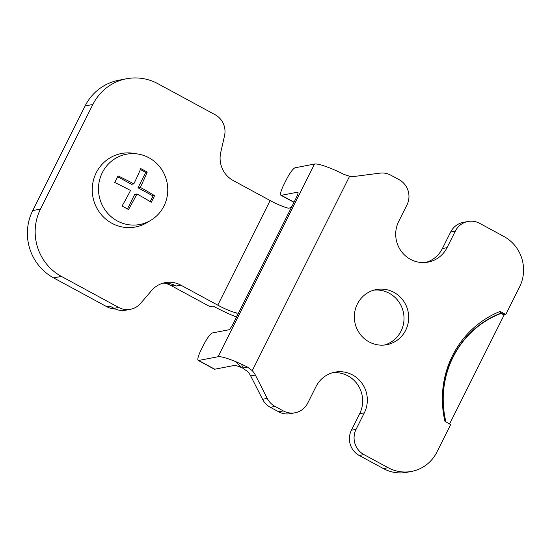 <?xml version="1.0" encoding="UTF-8"?>
<svg xmlns="http://www.w3.org/2000/svg" width="551" height="551" viewBox="0 0 551 551"><rect width="100%" height="100%" fill="white"/><g stroke="black" fill="none" stroke-linecap="round" stroke-linejoin="round"><path stroke-width="0.83" d="M236.475 317.045A37.413 5.896 26.6 0 1 213.113 306.053L210.007 306.652L171.175 285.604A24.94 24.127 79.1 0 0 164.329 283.145M92.871 104.47L85.102 105.957A49.879 48.247 -100.9 0 1 118.672 80.267L126.441 78.772A49.879 48.247 -100.9 0 1 157.903 83.718L215.159 114.746A18.706 18.093 -100.9 0 1 224.532 135.732L220.717 152.551A24.94 24.127 79.1 0 0 233.211 180.528L270.155 200.55L217.776 305.158L180.831 285.136A24.94 24.127 79.1 0 0 165.1 282.663A24.94 24.127 79.1 0 0 151.628 290.515L140.567 303.401A18.706 18.093 -100.9 0 1 130.47 309.297A18.706 18.093 -100.9 0 1 118.665 307.444L61.409 276.409A49.879 48.247 -100.9 0 1 40.485 209.07L92.871 104.47A49.879 48.247 -100.9 0 1 126.441 78.772M85.102 105.957L32.716 210.565L40.485 209.07M61.409 276.409L53.64 277.904A49.879 48.247 -100.9 0 1 32.716 210.565M53.64 277.904L106.942 306.79L110.048 306.191L114.009 308.34L118.665 307.444M115.262 308.953A18.706 18.093 -100.9 0 1 106.942 306.79M130.47 309.297L125.807 310.192A18.706 18.093 -100.9 0 1 114.009 308.34M180.831 285.136L176.168 286.031A24.94 24.127 79.1 0 0 162.786 283.228M500.06 311.453L501.066 313.416L500.06 311.453A95.227 92.107 79.1 0 0 444.96 421.377L450.649 424.601L436.867 452.13A37.413 36.187 -100.9 0 1 411.687 471.394L407.031 472.29A37.413 36.187 -100.9 0 1 383.427 468.584L359.252 455.484A18.706 18.093 -100.9 0 1 351.407 430.235L359.679 413.718L364.335 412.823A28.06 27.137 79.1 0 0 361.855 383.117A28.06 27.137 79.1 0 0 334.87 372.166A28.06 27.137 79.1 0 0 315.985 386.616L307.713 403.132A18.706 18.093 -100.9 0 1 295.129 412.768A18.706 18.093 -100.9 0 1 283.324 410.915L274.977 406.39A18.706 18.093 -100.9 0 1 267.228 398.394L255.354 375.052A18.706 18.093 79.1 0 0 252.262 370.651L247.461 367.083A31.173 4.911 -153.4 0 0 241.29 364.108A31.173 4.911 -153.4 0 0 235.497 361.573A31.173 4.911 -153.4 0 0 218.051 356.745L198.629 360.471A12.473 2.479 118.5 0 1 198.202 360.423A12.473 2.479 118.5 0 1 201.039 350.057L203.794 344.554A12.473 2.479 118.5 0 1 212.417 332.949L228.727 329.808A6.233 1.24 -61.5 0 0 233.039 324.009L293.697 202.885C292.085 206.405 290.343 208.175 288.462 208.188A18.706 2.948 26.6 0 1 270.155 200.55M217.776 305.158A18.706 2.948 -153.4 0 0 236.076 312.796L236.93 313.257M138.094 154.06L133.659 153.343A37.413 36.187 79.1 0 0 96.225 172.787A37.413 36.187 79.1 0 0 103.65 217.163A37.413 36.187 79.1 0 0 146.965 222.611L150.816 220.304A35.774 34.603 -100.9 0 1 109.394 215.09A35.774 34.603 -100.9 0 1 102.3 172.656A35.774 34.603 -100.9 0 1 138.094 154.06A35.774 34.603 -100.9 0 1 163.95 206.067A35.774 34.603 -100.9 0 1 150.816 220.304M235.8 318.499C237.584 315.234 237.681 313.333 236.076 312.796L236.572 312.968M293.697 202.885L296.452 197.382A6.233 1.24 -61.5 0 0 297.871 192.196A6.233 1.24 -61.5 0 0 297.657 192.175L281.341 195.309A12.473 2.479 118.5 0 1 280.914 195.261A12.473 2.479 118.5 0 1 283.744 184.895L286.499 179.385A12.473 2.479 118.5 0 1 295.122 167.779L314.545 164.046A31.173 4.911 -153.4 0 1 331.991 168.875A31.173 4.911 -153.4 0 1 337.784 171.416A31.173 4.911 -153.4 0 1 343.955 174.385L349.596 176.272A18.706 18.093 79.1 0 0 354.837 176.382L380.032 173.131A18.706 18.093 -100.9 0 1 390.769 175.156L399.117 179.681A18.706 18.093 -100.9 0 1 406.969 204.931L398.697 221.447A28.06 27.137 79.1 0 0 401.176 251.153A28.06 27.137 79.1 0 0 428.161 262.104A28.06 27.137 79.1 0 0 447.047 247.654L455.319 231.138A18.706 18.093 -100.9 0 1 467.902 221.502A18.706 18.093 -100.9 0 1 479.707 223.355L503.883 236.462A37.413 36.187 -100.9 0 1 519.572 286.961L505.79 314.49L504.31 314.773L501.011 313.133A93.029 89.985 79.1 0 0 445.697 421.914M295.129 412.768L290.467 413.663A18.706 18.093 -100.9 0 1 278.668 411.811L270.314 407.285A18.706 18.093 -100.9 0 1 262.565 399.289L250.691 375.947A18.706 18.093 79.1 0 0 247.599 371.546L242.571 368.02A12.473 1.963 26.6 0 0 241.145 367.407A12.473 1.963 26.6 0 0 234.168 365.478L214.745 369.211A12.473 2.479 118.5 0 1 214.318 369.163L198.202 360.423M411.687 471.394A37.413 36.187 -100.9 0 1 388.09 467.689L363.915 454.589A18.706 18.093 -100.9 0 1 356.07 429.339L364.335 412.823M500.28 311.501L505.79 314.49M357.337 304.035A28.06 27.137 79.1 0 0 359.824 333.741A28.06 27.137 79.1 0 0 386.809 344.692A28.06 27.137 79.1 0 0 405.694 330.235A28.06 27.137 79.1 0 0 403.208 300.529A28.06 27.137 79.1 0 0 376.223 289.578A28.06 27.137 79.1 0 0 357.337 304.035M445.973 422.066A92.733 89.703 -100.9 0 1 501.066 313.416L504.096 315.062L449.547 424.001M455.319 231.138L450.656 232.033A18.706 18.093 -100.9 0 1 463.246 222.397L467.902 221.502M450.656 232.033L442.384 248.549A28.06 27.137 79.1 0 1 425.813 262.448M359.679 413.718A28.06 27.137 79.1 0 0 357.888 385.018A28.06 27.137 79.1 0 0 332.556 372.717M384.46 345.029A28.06 27.137 79.1 0 0 401.032 331.13A28.06 27.137 79.1 0 0 399.241 302.43A28.06 27.137 79.1 0 0 373.909 290.136M118.031 175.865A69.956 13.913 118.5 0 1 116.406 179.165A69.956 13.913 118.5 0 1 114.725 182.471A73.001 11.509 26.6 0 1 130.525 190.474A73.001 14.519 118.5 0 1 122.046 206.04A69.956 11.027 26.6 0 1 128.493 209.532A73.001 14.519 -61.5 0 0 136.972 193.973A73.001 11.509 26.6 0 1 151.256 202.265A69.956 13.913 118.5 0 0 152.937 198.959A69.956 13.913 -61.5 0 0 154.562 195.66A73.001 11.509 -153.4 0 0 140.285 187.361A73.001 14.519 -61.5 0 0 147.241 172.091A69.956 11.027 -153.4 0 0 140.794 168.599A73.001 14.519 118.5 0 1 133.838 183.869A73.001 11.509 -153.4 0 0 118.031 175.865M140.285 187.361L137.998 187.801L153.04 195.956L150.203 201.625M153.04 195.956L154.562 195.66M133.838 183.869L131.551 184.31L117.604 176.747M147.241 172.091L145.719 172.387L137.998 187.801M140.409 169.508L145.719 172.387M136.972 193.973L134.692 194.407L127.419 208.939M171.175 285.604L174.116 285.039M218.051 356.745L314.545 164.046M198.629 360.471L214.745 369.211M241.145 367.407L235.497 361.573M349.596 176.272L252.262 370.651M383.427 468.584L388.09 467.689M363.915 454.589L359.252 455.484M351.407 430.235L356.07 429.339M278.668 411.811L283.324 410.915M274.977 406.39L270.314 407.285M262.565 399.289L267.228 398.394M250.691 375.947L255.354 375.052M242.571 368.02L247.461 367.083M281.341 195.309L294.041 202.189M297.657 192.175L298.001 192.361M447.047 247.654L442.384 248.549M243.198 367.903L241.29 364.108M280.914 195.261L293.965 202.334"/></g></svg>

